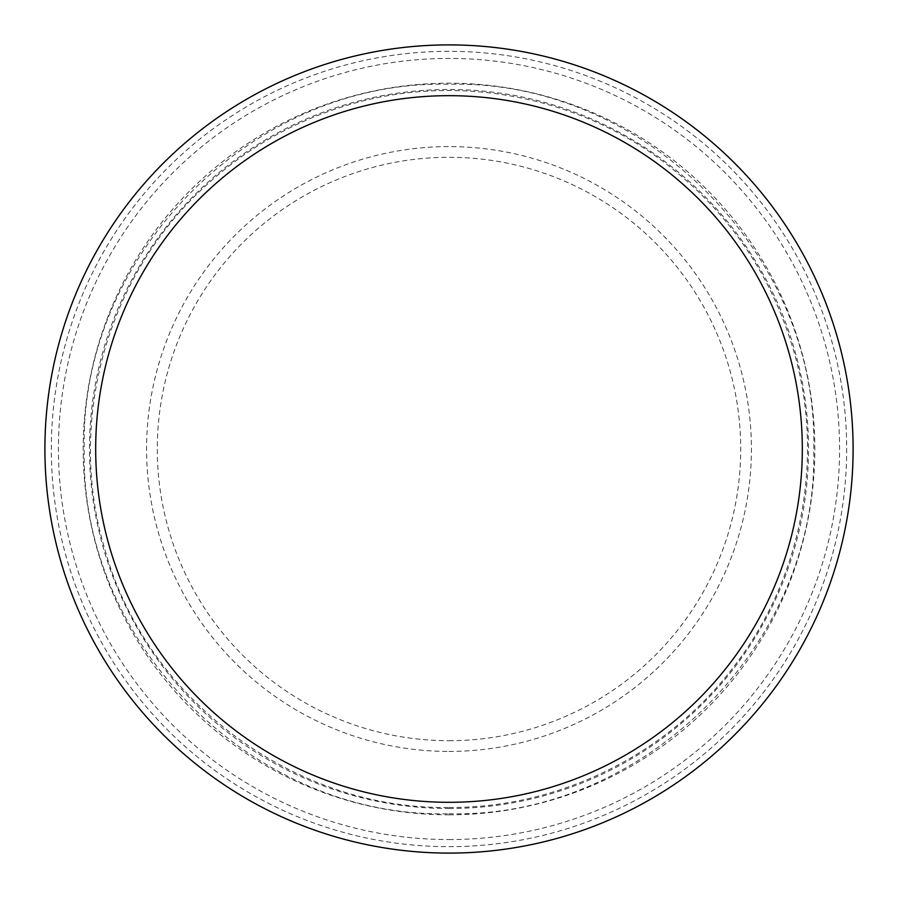 <?xml version="1.0" encoding="UTF-8"?>
<svg xmlns="http://www.w3.org/2000/svg" width="898" height="898" viewBox="0 0 898 898"><rect width="100%" height="100%" fill="white"/><g stroke="black" fill="none" stroke-linecap="round" stroke-linejoin="round"><path stroke-width="0.67" stroke-dasharray="4.49 3.37" d="M449 853.1A404.1 404.1 0 0 0 798.962 246.95A404.1 404.1 0 0 0 99.038 246.95A404.1 404.1 0 0 0 449 853.1M449 802.307A353.307 353.307 0 0 0 754.982 272.341A353.307 353.307 0 0 0 143.018 272.341A353.307 353.307 0 0 0 449 802.307M449 740.715A291.715 291.715 0 0 0 701.63 303.142A291.715 291.715 0 0 0 196.37 303.142A291.715 291.715 0 0 0 449 740.715M449 751.424A302.424 302.424 0 0 0 710.902 297.788A302.424 302.424 0 0 0 187.098 297.788A302.424 302.424 0 0 0 449 751.424M449 808.526A359.526 359.526 0 0 0 760.359 269.232A359.526 359.526 0 0 0 137.641 269.232A359.526 359.526 0 0 0 449 808.526M449 814.823A365.823 365.823 0 0 0 765.814 266.089A365.823 365.823 0 0 0 132.186 266.089A365.823 365.823 0 0 0 449 814.823M449 839.563A390.563 390.563 0 0 0 787.243 253.719A390.563 390.563 0 0 0 110.757 253.719A390.563 390.563 0 0 0 449 839.563M449 846.668A397.668 397.668 0 0 0 793.394 250.16A397.668 397.668 0 0 0 104.606 250.16A397.668 397.668 0 0 0 449 846.668M449 813.723C643.866 818.763 818.763 643.866 813.723 449C818.763 254.134 643.866 79.237 449 84.277C254.134 79.237 79.237 254.134 84.277 449C79.26 643.888 254.112 818.74 449 813.723M449 807.47C558.129 808.144 665.889 755.353 732.24 668.707C799.669 582.881 823.994 465.389 796.2 359.851C774.042 277.044 728.536 210.087 659.704 158.991C571.802 94.301 453.602 73.67 348.985 104.763C293.994 120.938 245.536 148.585 203.61 187.693C106.402 277.1 66.609 422.565 104.763 549.015C145.757 698.913 293.601 809.917 449 807.47"/><path stroke-width="1.35" d="M449 853.1A404.1 404.1 0 0 0 798.962 246.95A404.1 404.1 0 0 0 99.038 246.95A404.1 404.1 0 0 0 449 853.1M449 802.307A353.307 353.307 0 0 0 754.982 272.341A353.307 353.307 0 0 0 143.018 272.341A353.307 353.307 0 0 0 449 802.307"/></g></svg>
